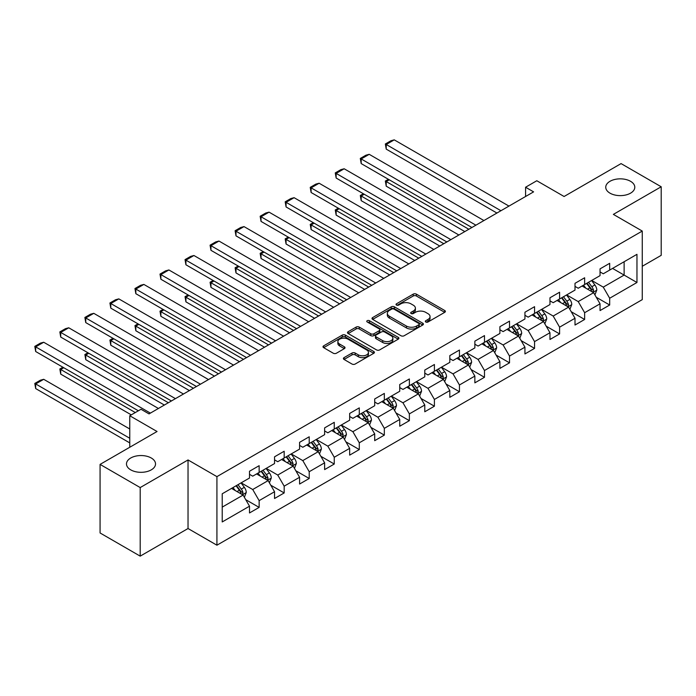 <?xml version="1.0" encoding="UTF-8"?>
<svg xmlns="http://www.w3.org/2000/svg" width="696" height="696" viewBox="0 0 696 696"><rect width="100%" height="100%" fill="white"/><g stroke="black" fill="none" stroke-linecap="round" stroke-linejoin="round"><path stroke-width="1.04" d="M425.787 321.996A1.557 0.896 0 0 0 427.988 321.996L444.727 312.33A2.227 1.288 0 0 0 445.379 311.425A2.227 1.288 0 0 0 444.727 310.512L416.373 294.138A2.227 1.288 0 0 0 413.224 294.138L396.485 303.804A1.557 0.896 0 0 0 396.024 304.439A1.557 0.896 0 0 0 396.485 305.074A1.557 0.896 0 0 0 398.686 305.074L400.853 303.83A7.134 4.115 0 0 1 410.936 303.83L413.302 305.196A7.134 4.115 0 0 1 415.39 308.102A7.134 4.115 0 0 1 413.302 311.016L411.136 312.26A1.557 0.896 0 0 0 410.675 312.904A1.557 0.896 0 0 0 411.136 313.539A1.557 0.896 0 0 0 413.337 313.539L415.503 312.286A7.134 4.115 0 0 1 425.587 312.286L427.953 313.652A7.134 4.115 0 0 1 430.041 316.558A7.134 4.115 0 0 1 427.953 319.473L425.787 320.725A1.557 0.896 0 0 0 425.326 321.361A1.557 0.896 0 0 0 425.787 321.996L425.787 320.725M151.276 458.003A14.529 8.387 0 0 0 135.45 456.185A14.529 8.387 0 0 0 126.481 463.936A14.529 8.387 0 0 0 130.735 469.861A14.529 8.387 0 0 0 146.569 471.679A14.529 8.387 0 0 0 155.53 463.936A14.529 8.387 0 0 0 151.276 458.003M630.541 181.299A14.529 8.387 0 0 0 614.716 179.481A14.529 8.387 0 0 0 605.746 187.233A14.529 8.387 0 0 0 610 193.166A14.529 8.387 0 0 0 625.835 194.984A14.529 8.387 0 0 0 634.795 187.233A14.529 8.387 0 0 0 630.541 181.299M344.059 357.631A2.227 1.288 0 0 0 343.406 358.536A2.227 1.288 0 0 0 344.059 359.449L352.011 364.043A2.227 1.288 0 0 0 355.169 364.043L373.752 353.307A2.227 1.288 0 0 0 374.405 352.402A2.227 1.288 0 0 0 373.752 351.489L345.399 335.115A2.227 1.288 0 0 0 342.249 335.115L323.657 345.851A2.227 1.288 0 0 0 323.005 346.756A2.227 1.288 0 0 0 323.657 347.669L333.271 353.22A2.227 1.288 0 0 0 336.42 353.22L344.372 348.626A2.227 1.288 0 0 0 345.025 347.713A2.227 1.288 0 0 0 344.372 346.808L339.605 344.05A5.959 3.445 0 0 1 337.865 341.623A5.959 3.445 0 0 1 341.545 338.439A5.959 3.445 0 0 1 348.035 339.187L366.705 349.966A5.959 3.445 0 0 1 368.454 352.402A5.959 3.445 0 0 1 364.774 355.578A5.959 3.445 0 0 1 358.275 354.829L355.169 353.037A2.227 1.288 0 0 0 352.011 353.037L344.059 357.631L344.059 359.449M642.26 266.281L661.2 255.345L661.2 186.772L621.076 163.603L564.091 196.498L536.807 180.743L525.576 187.233L533.597 191.87L149.031 413.894L141.01 409.265L129.769 415.747L129.769 447.258M140.201 487.565L140.201 556.139L188.033 528.525L188.033 459.952L140.201 487.565L100.076 464.397L157.052 431.503L129.769 415.747M188.033 459.952L216.926 476.63L642.26 231.063L642.26 299.637L216.926 545.203L216.926 476.63M661.2 186.772L613.367 214.385L642.26 231.063M401.009 335.75A2.227 1.288 0 0 0 404.159 335.75L422.75 325.023A2.227 1.288 0 0 0 423.403 324.11A2.227 1.288 0 0 0 422.75 323.205L394.397 306.832A2.227 1.288 0 0 0 391.248 306.832L372.656 317.559A2.227 1.288 0 0 0 372.003 318.472A2.227 1.288 0 0 0 372.656 319.377L401.009 335.75M367.845 322.335A1.557 0.896 0 0 1 369.419 322.553L398.225 339.178L379.668 349.897A2.227 1.288 0 0 1 376.51 349.897L348.157 333.523L348.157 331.705A2.227 1.288 0 0 0 347.504 332.618A2.227 1.288 0 0 0 348.157 333.523M348.157 331.705L356.108 327.111A2.227 1.288 0 0 1 359.258 327.111L370.759 333.749A2.227 1.288 0 0 0 373.917 333.749L379.19 330.704A2.227 1.288 0 0 0 379.842 329.8A2.227 1.288 0 0 0 379.19 328.886L367.218 321.97A1.557 0.896 0 0 1 366.757 321.334A1.557 0.896 0 0 1 367.723 320.508A1.557 0.896 0 0 1 369.419 320.699L398.251 337.342A2.227 1.288 0 0 1 398.904 338.256A2.227 1.288 0 0 1 398.251 339.161L398.251 337.342M140.201 556.139L100.076 532.971L100.076 464.397M245.731 499.658L259.138 507.393L259.138 500.633L274.546 491.733L274.546 498.501L284.177 492.942L284.177 486.173L299.584 477.282L299.584 484.042L309.215 478.483L309.215 471.723L324.623 462.823L324.623 469.591L334.254 464.032L334.254 457.263L349.662 448.363L349.662 455.132L359.293 449.572L359.293 442.804L374.7 433.913L374.7 440.672L384.331 435.113L384.331 428.353L399.739 419.453L399.739 426.222L409.37 420.662L409.37 413.894L424.777 405.002L424.777 411.762L434.408 406.203L434.408 399.443L449.816 390.543L449.816 397.312L459.447 391.752L459.447 384.984L474.855 376.084L474.855 382.852L484.486 377.293L484.486 370.524L499.893 361.633L499.893 368.393L509.524 362.834L509.524 356.074L524.932 347.173L524.932 353.942L534.563 348.383L534.563 341.614L549.971 332.723L549.971 339.483L559.601 333.923L559.601 327.163L575.009 318.263L575.009 325.032L584.64 319.464L584.64 312.704L600.048 303.804L600.048 310.573L609.679 305.013L609.679 298.245L636.962 282.498L636.962 254.327L624.121 261.74L624.121 275.077L636.962 282.498M259.138 507.393L249.507 512.952L249.507 506.192L222.224 521.948L222.224 493.777L249.507 478.022L249.507 471.253L259.138 465.694L259.138 472.462L274.546 463.562L274.546 456.802L284.177 451.243L284.177 458.003L299.584 449.111L299.584 442.343L309.215 436.784L309.215 443.552L324.623 434.652L324.623 427.883L334.254 422.324L334.254 429.093L349.662 420.193L349.662 413.433L359.293 407.873L359.293 414.633L374.7 405.742L374.7 398.973L384.331 393.414L384.331 400.183L399.739 391.282L399.739 384.523L409.37 378.963L409.37 385.723L424.777 376.832L424.777 370.063L434.408 364.504L434.408 371.272L449.816 362.372L449.816 355.604L459.447 350.045L459.447 356.813L474.855 347.913L474.855 341.153L484.486 335.594L484.486 342.354L499.893 333.462L499.893 326.694L509.524 321.134L509.524 327.903L524.932 319.003L524.932 312.243L534.563 306.684L534.563 313.444L549.971 304.552L549.971 297.784L559.601 292.224L559.601 298.984L575.009 290.093L575.009 283.324L584.64 277.765L584.64 284.534L600.048 275.633L600.048 268.874L609.679 263.314L609.679 270.074L636.962 254.327M256.572 473.941L268.125 480.614L252.718 489.514L241.164 482.841M249.507 474.315L252.718 476.168L259.138 472.462M252.718 489.514L259.138 500.633M268.125 480.614L274.546 491.733M281.61 459.49L293.164 466.155L277.756 475.055L266.203 468.382M274.546 459.856L277.756 461.709L284.177 458.003M277.756 475.055L284.177 486.173M293.164 466.155L299.584 477.282M306.649 445.031L318.202 451.704L302.795 460.595L291.241 453.923M299.584 445.405L302.795 447.258L309.215 443.552M302.795 460.595L309.215 471.723M318.202 451.704L324.623 462.823M331.688 430.572L343.241 437.245L327.833 446.145L316.28 439.472M324.623 430.946L327.833 432.799L334.254 429.093M327.833 446.145L334.254 457.263M343.241 437.245L349.662 448.363M356.726 416.121L368.28 422.794L352.872 431.685L341.318 425.012M349.662 416.486L352.872 418.34L359.293 414.633M352.872 431.685L359.293 442.804M368.28 422.794L374.7 433.913M381.765 401.662L393.318 408.334L377.911 417.235L366.357 410.562M374.7 402.036L377.911 403.889L384.331 400.183M377.911 417.235L384.331 428.353M393.318 408.334L399.739 419.453M406.803 387.211L418.357 393.875L402.949 402.775L391.396 396.102M399.739 387.576L402.949 389.429L409.37 385.723M402.949 402.775L409.37 413.894M418.357 393.875L424.777 405.002M431.842 372.751L443.395 379.424L427.988 388.316L416.434 381.643M424.777 373.126L427.988 374.979L434.408 371.272M427.988 388.316L434.408 399.443M443.395 379.424L449.816 390.543M456.88 358.292L468.434 364.965L453.026 373.865L441.473 367.192M449.816 358.666L453.026 360.519L459.447 356.813M453.026 373.865L459.447 384.984M468.434 364.965L474.855 376.084M481.919 343.841L493.473 350.514L478.065 359.406L466.511 352.733M474.855 344.207L478.065 346.06L484.486 342.354M478.065 359.406L484.486 370.524M493.473 350.514L499.893 361.633M506.958 329.382L518.511 336.055L503.104 344.955L491.55 338.282M499.893 329.756L503.104 331.609L509.524 327.903M503.104 344.955L509.524 356.074M518.511 336.055L524.932 347.173M531.996 314.931L543.55 321.595L528.142 330.496L516.589 323.823M524.932 315.297L528.142 317.15L534.563 313.444M528.142 330.496L534.563 341.614M543.55 321.595L549.971 332.723M557.035 300.472L568.588 307.145L553.181 316.036L541.627 309.363M549.971 300.846L553.181 302.699L559.601 298.984M553.181 316.036L559.601 327.163M568.588 307.145L575.009 318.263M582.073 286.012L593.627 292.685L578.219 301.585L566.666 294.913M575.009 286.387L578.219 288.24L584.64 284.534M578.219 301.585L584.64 312.704M593.627 292.685L600.048 303.804M612.567 268.412L624.121 275.077L603.258 287.126L591.704 280.453M600.048 271.927L603.258 273.78L609.679 270.074M603.258 287.126L609.679 298.245M188.033 528.525L216.926 545.203M525.576 187.233L525.576 196.498M222.224 507.114L243.087 495.073L231.533 488.401M243.087 495.073L249.507 506.192M596.272 297.279L609.679 305.013M571.233 311.73L584.64 319.464M546.195 326.189L559.601 333.923M521.156 340.64L534.563 348.383M496.118 355.099L509.524 362.834M471.079 369.559L484.486 377.293M446.04 384.009L459.447 391.752M421.002 398.469L434.408 406.203M395.963 412.919L409.37 420.662M370.925 427.379L384.331 435.113M345.886 441.838L359.293 449.572M320.847 456.289L334.254 464.032M295.809 470.748L309.215 478.483M270.77 485.199L284.177 492.942M426.404 322.213L427.953 321.326A7.134 4.115 0 0 0 430.041 318.411L430.041 316.558M415.39 308.102L415.39 309.955A7.134 4.115 0 0 1 413.302 312.869L411.754 313.757M444.7 312.347L416.373 295.991A2.227 1.288 0 0 0 413.224 295.991L397.103 305.3M422.75 323.205L422.75 325.023L394.397 308.685A2.227 1.288 0 0 0 391.248 308.685L372.682 319.394L372.656 317.559M418.818 324.745A1.557 0.896 0 0 0 419.27 324.11A1.557 0.896 0 0 0 418.818 323.475L393.919 309.102A1.557 0.896 0 0 0 391.717 309.102L389.429 310.425A7.134 4.115 0 0 0 387.341 313.33A7.134 4.115 0 0 0 389.429 316.245L406.447 326.067A7.134 4.115 0 0 0 416.53 326.067L418.818 324.745L418.818 326.598A1.557 0.896 0 0 0 419.27 325.963L419.27 324.11M387.341 313.33L387.341 315.184A7.134 4.115 0 0 0 389.429 318.098L389.429 316.245M418.818 326.598L416.53 327.92A7.134 4.115 0 0 1 406.447 327.92L389.429 318.098M348.183 333.541L356.108 328.964L356.108 327.111M379.842 329.8L379.842 331.653A2.227 1.288 0 0 1 379.19 332.558L373.917 335.603A2.227 1.288 0 0 1 370.759 335.603L359.258 328.964A2.227 1.288 0 0 0 356.108 328.964M382.696 340.64A5.959 3.445 0 0 0 389.195 341.388A5.959 3.445 0 0 0 392.875 338.212A5.959 3.445 0 0 0 391.126 335.776L384.549 331.983A2.227 1.288 0 0 0 381.399 331.983L376.118 335.028A2.227 1.288 0 0 0 375.466 335.933A2.227 1.288 0 0 0 376.118 336.847L382.696 340.64L382.696 342.493A5.959 3.445 0 0 0 389.195 343.241A5.959 3.445 0 0 0 392.875 340.066L392.875 338.212M375.466 335.933L375.466 337.786A2.227 1.288 0 0 0 376.118 338.7L376.118 336.847M382.696 342.493L376.118 338.7M368.454 352.402L368.454 354.255A5.959 3.445 0 0 1 364.774 357.431A5.959 3.445 0 0 1 358.275 356.683L355.169 354.89A2.227 1.288 0 0 0 352.011 354.89L344.085 359.467M337.865 341.623L337.865 343.476A5.959 3.445 0 0 0 339.605 345.903L339.605 344.05M344.346 348.644L339.605 345.903M373.726 353.324L345.399 336.968A2.227 1.288 0 0 0 342.249 336.968L323.683 347.687M594.897 294.887L596.803 290.075A6.012 3.471 -120 0 0 594.889 284.951L591.574 280.531M585.797 288.17L583.544 285.16M468.834 229.254L386.228 181.56L386.228 186.197L464.824 231.577M592.696 292.146L593.558 290.328A6.012 3.471 -120 0 0 591.835 286.709L588.52 282.289M587.015 283.159L590.695 288.066A3.062 1.766 60 0 1 591.252 288.997L593.558 290.328M586.597 283.402L589.912 287.822A6.012 3.471 60 0 1 591.635 291.441M389.273 179.803L386.228 181.56L385.34 181.056L388.394 179.29M386.228 186.197L385.34 181.056M500.937 210.723L386.228 144.498L386.228 149.127L496.927 213.037M508.959 206.094L394.249 139.861L386.228 144.498L385.34 143.985L390.961 140.74L394.249 139.861M386.228 149.127L385.34 143.985M569.859 309.337L571.764 304.526A6.012 3.471 -120 0 0 569.85 299.41L566.535 294.982M560.758 302.621L558.505 299.619M443.796 243.713L361.189 196.02L361.189 200.648L439.785 246.027M567.658 306.605L568.519 304.787A6.012 3.471 -120 0 0 566.796 301.168L563.482 296.748M561.976 297.618L565.657 302.525A3.062 1.766 60 0 1 566.213 303.456L568.519 304.787M561.559 297.862L564.874 302.281A6.012 3.471 60 0 1 566.596 305.901M364.234 194.254L361.189 196.02L360.302 195.506L363.356 193.749M361.189 200.648L360.302 195.506M544.82 323.797L546.725 318.986A6.012 3.471 -120 0 0 544.811 313.861L541.497 309.442M535.72 317.08L533.467 314.079M418.757 258.173L336.151 210.47L336.151 215.107L414.746 260.487M542.619 321.065L543.48 319.246A6.012 3.471 -120 0 0 541.758 315.627L538.443 311.199M536.938 312.069L540.618 316.976A3.062 1.766 60 0 1 541.175 317.907L543.48 319.246M536.52 312.313L539.835 316.732A6.012 3.471 60 0 1 541.558 320.351M339.196 208.713L336.151 210.47L335.263 209.966L338.317 208.2M336.151 215.107L335.263 209.966M475.899 225.182L361.189 158.949L361.189 163.586L471.888 227.496M483.92 220.545L369.211 154.321L361.189 158.949L360.302 158.444L365.922 155.199L369.211 154.321M361.189 163.586L360.302 158.444M450.86 239.633L336.151 173.408L336.151 178.037L446.849 241.956M458.882 235.004L344.172 168.771L336.151 173.408L335.263 172.895L340.883 169.65L344.172 168.771M336.151 178.037L335.263 172.895M519.782 338.247L521.687 333.445A6.012 3.471 -120 0 0 519.773 328.321L516.458 323.901M510.681 331.531L508.428 328.529M393.719 272.623L311.112 224.93L311.112 229.567L389.708 274.937M517.58 335.515L518.442 333.697A6.012 3.471 -120 0 0 516.719 330.078L513.404 325.658M511.899 326.528L515.579 331.435A3.062 1.766 60 0 1 516.136 332.366L518.442 333.697M511.482 326.772L514.796 331.192A6.012 3.471 60 0 1 516.519 334.811M314.157 223.172L311.112 224.93L310.225 224.416L313.278 222.659M311.112 229.567L310.225 224.416M494.743 352.707L496.648 347.896A6.012 3.471 -120 0 0 494.734 342.78L491.42 338.352M485.643 345.99L483.389 342.989M368.68 287.083L286.073 239.389L286.073 244.018L364.669 289.397M492.542 349.975L493.403 348.157A6.012 3.471 -120 0 0 491.68 344.537L488.366 340.118M486.861 340.988L490.541 345.886A3.062 1.766 60 0 1 491.098 346.817L493.403 348.157M486.443 341.223L489.758 345.651A6.012 3.471 60 0 1 491.48 349.27M289.118 237.623L286.073 239.389L285.186 238.876L288.24 237.119M286.073 244.018L285.186 238.876M469.704 367.166L471.61 362.355A6.012 3.471 -120 0 0 469.696 357.231L466.381 352.811M460.604 360.45L458.351 357.44M343.641 301.533L261.035 253.84L261.035 258.477L339.631 303.856M467.503 364.426L468.365 362.607A6.012 3.471 -120 0 0 466.642 358.988L463.327 354.569M461.822 355.439L465.502 360.345A3.062 1.766 60 0 1 466.059 361.276L468.365 362.607M461.405 355.682L464.719 360.102A6.012 3.471 60 0 1 466.442 363.721M264.08 252.083L261.035 253.84L260.147 253.335L263.201 251.569M261.035 258.477L260.147 253.335M425.822 254.092L311.112 187.859L311.112 192.496L421.811 256.406M433.843 249.455L319.133 183.231L311.112 187.859L310.225 187.355L315.845 184.109L319.133 183.231M311.112 192.496L310.225 187.355M400.783 268.552L286.073 202.319L286.073 206.956L396.772 270.866M408.804 263.915L294.095 197.681L286.073 202.319L285.186 201.805L290.806 198.569L294.095 197.681M286.073 206.956L285.186 201.805M375.744 283.002L261.035 216.778L261.035 221.406L371.734 285.316M383.766 278.374L269.056 212.141L261.035 216.778L260.147 216.265L265.768 213.019L269.056 212.141M261.035 221.406L260.147 216.265M444.666 381.617L446.571 376.806A6.012 3.471 -120 0 0 444.657 371.69L441.342 367.262M435.565 374.9L433.312 371.899M318.603 315.993L235.996 268.299L235.996 272.928L314.592 318.307M442.465 378.885L443.326 377.067A6.012 3.471 -120 0 0 441.603 373.447L438.289 369.028M436.784 369.898L440.464 374.805A3.062 1.766 60 0 1 441.02 375.736L443.326 377.067M436.366 370.142L439.681 374.561A6.012 3.471 60 0 1 441.403 378.18M239.041 266.533L235.996 268.299L235.109 267.786L238.162 266.029M235.996 272.928L235.109 267.786M350.706 297.462L235.996 231.229L235.996 235.866L346.695 299.776M358.727 292.825L244.018 226.6L235.996 231.229L235.109 230.724L240.729 227.479L244.018 226.6M235.996 235.866L235.109 230.724M419.627 396.076L421.532 391.265A6.012 3.471 -120 0 0 419.618 386.141L416.304 381.721M410.527 389.36L408.274 386.358M293.564 330.452L210.958 282.75L210.958 287.387L289.553 332.766M417.426 393.344L418.287 391.526A6.012 3.471 -120 0 0 416.565 387.907L413.25 383.479M411.745 384.349L415.425 389.255A3.062 1.766 60 0 1 415.982 390.186L418.287 391.526M411.327 384.592L414.642 389.012A6.012 3.471 60 0 1 416.365 392.631M214.003 280.993L210.958 282.75L210.07 282.245L213.124 280.479M210.958 287.387L210.07 282.245M325.667 311.912L210.958 245.688L210.958 250.316L321.656 314.235M333.689 307.284L218.979 241.051L210.958 245.688L210.07 245.175L215.69 241.93L218.979 241.051M210.958 250.316L210.07 245.175M394.589 410.536L396.494 405.725A6.012 3.471 -120 0 0 394.58 400.6L391.265 396.181M385.488 403.81L383.235 400.809M268.525 344.903L185.919 297.209L185.919 301.846L264.515 347.226M392.387 407.795L393.249 405.977A6.012 3.471 -120 0 0 391.526 402.358L388.211 397.938M386.706 398.808L390.378 403.715A3.062 1.766 60 0 1 390.935 404.646L393.249 405.977M386.289 399.052L389.603 403.471A6.012 3.471 60 0 1 391.326 407.09M188.964 295.452L185.919 297.209L185.032 296.696L188.085 294.939M185.919 301.846L185.032 296.696M300.629 326.372L185.919 260.139L185.919 264.776L296.618 328.686M308.65 321.735L193.94 255.51L185.919 260.139L185.032 259.634L190.652 256.389L193.94 255.51M185.919 264.776L185.032 259.634M369.55 424.986L371.455 420.175A6.012 3.471 -120 0 0 369.541 415.06L366.226 410.631M360.45 418.27L358.196 415.268M243.487 359.362L160.88 311.669L160.88 316.297L239.476 361.676M367.349 422.255L368.21 420.436A6.012 3.471 -120 0 0 366.488 416.817L363.173 412.397M361.668 413.267L365.339 418.165A3.062 1.766 60 0 1 365.896 419.096L368.21 420.436M361.25 413.502L364.565 417.931A6.012 3.471 60 0 1 366.287 421.55M163.925 309.903L160.88 311.669L159.993 311.155L163.047 309.398M160.88 316.297L159.993 311.155M275.59 340.831L160.88 274.598L160.88 279.235L271.579 343.145M283.611 336.194L168.902 269.961L160.88 274.598L159.993 274.085L165.613 270.848L168.902 269.961M160.88 279.235L159.993 274.085M344.511 439.446L346.417 434.635A6.012 3.471 -120 0 0 344.503 429.51L341.188 425.091M335.411 432.729L333.158 429.719M218.448 373.813L135.833 326.12L135.833 330.757L214.438 376.136M342.31 436.705L343.171 434.887A6.012 3.471 -120 0 0 341.449 431.268L338.134 426.848M336.629 427.718L340.3 432.625A3.062 1.766 60 0 1 340.857 433.556L343.171 434.887M336.212 427.962L339.526 432.381A6.012 3.471 60 0 1 341.249 436M138.887 324.362L135.833 326.12L134.954 325.615L138.008 323.849M135.833 330.757L134.954 325.615M250.551 355.282L135.833 289.058L135.833 293.686L246.541 357.596M258.573 350.654L143.863 284.42L135.833 289.058L134.954 288.544L140.575 285.299L143.863 284.42M135.833 293.686L134.954 288.544M319.473 453.896L321.378 449.085A6.012 3.471 -120 0 0 319.464 443.97L316.149 439.541M310.373 447.18L308.119 444.178M193.41 388.272L110.794 340.579L110.794 345.207L189.399 390.587M317.272 451.165L318.133 449.346A6.012 3.471 -120 0 0 316.41 445.727L313.096 441.308M311.59 442.178L315.262 447.084A3.062 1.766 60 0 1 315.819 448.015L318.133 449.346M311.173 442.421L314.488 446.841A6.012 3.471 60 0 1 316.21 450.46M113.848 338.813L110.794 340.579L109.916 340.066L112.969 338.308M110.794 345.207L109.916 340.066M225.513 369.741L110.794 303.508L110.794 308.145L221.502 372.055M233.534 365.104L118.825 298.88L110.794 303.508L109.916 303.004L115.536 299.759L118.825 298.88M110.794 308.145L109.916 303.004M294.434 468.356L296.339 463.545A6.012 3.471 -120 0 0 294.425 458.42L291.111 454.001M285.334 461.639L283.081 458.638M168.371 402.732L85.756 355.03L85.756 359.667L164.36 405.046M292.233 465.624L293.094 463.806A6.012 3.471 -120 0 0 291.372 460.187L288.057 455.758M286.552 456.628L290.223 461.535A3.062 1.766 60 0 1 290.78 462.466L293.094 463.806M286.134 456.872L289.449 461.3A6.012 3.471 60 0 1 291.172 464.911M88.81 353.272L85.756 355.03L84.877 354.525L87.931 352.759M85.756 359.667L84.877 354.525M200.474 384.192L85.756 317.968L85.756 322.596L196.463 386.515M208.495 379.564L93.786 313.33L85.756 317.968L84.877 317.454L90.497 314.209L93.786 313.33M85.756 322.596L84.877 317.454M269.395 482.815L271.301 478.004A6.012 3.471 -120 0 0 269.387 472.88L266.072 468.46M260.295 476.09L258.042 473.089M135.311 412.554L60.717 369.489L60.717 374.126L131.292 414.868M267.194 480.075L268.056 478.256A6.012 3.471 -120 0 0 266.333 474.637L263.018 470.218M261.513 471.088L265.185 475.994A3.062 1.766 60 0 1 265.741 476.925L268.056 478.256M261.096 471.331L264.41 475.751A6.012 3.471 60 0 1 266.133 479.37M63.771 367.732L60.717 369.489L59.839 368.976L62.892 367.218M60.717 374.126L59.839 368.976M175.435 398.651L60.717 332.418L60.717 337.055L171.425 400.966M183.457 394.014L68.747 327.79L60.717 332.418L59.839 331.914L65.459 328.669L68.747 327.79M60.717 337.055L59.839 331.914M244.357 497.266L246.262 492.455A6.012 3.471 -120 0 0 244.348 487.339L241.034 482.911M129.769 438.262L35.679 383.948L43.709 379.311L129.769 428.997M235.257 490.55L233.003 487.548M35.679 388.577L34.8 383.435L35.679 383.948L35.679 388.577L129.769 442.9M242.156 494.534L243.017 492.716A6.012 3.471 -120 0 0 241.295 489.097L237.98 484.677M236.475 485.547L240.146 490.454A3.062 1.766 60 0 1 240.703 491.376L243.017 492.716M236.057 485.782L239.372 490.21A6.012 3.471 60 0 1 241.094 493.829M34.8 383.435L40.42 380.19L43.709 379.311M150.397 413.111L35.679 346.878L35.679 351.515L138.356 410.788M158.418 408.474L43.709 342.249L35.679 346.878L34.8 346.364L40.42 343.128L43.709 342.249M35.679 351.515L34.8 346.364M427.953 321.326L427.953 319.473M411.136 313.539L411.136 312.26M413.302 312.869L413.302 311.016M396.485 305.074L396.485 303.804M413.224 295.991L413.224 294.138M416.373 295.991L416.373 294.138M444.727 312.33L444.727 310.512M391.248 308.685L391.248 306.832M394.397 308.685L394.397 306.832M406.447 327.92L406.447 326.067M416.53 327.92L416.53 326.067M359.258 328.964L359.258 327.111M370.759 335.603L370.759 333.749M373.917 335.603L373.917 333.749M379.19 332.558L379.19 330.704M369.419 322.553L369.419 320.699M352.011 354.89L352.011 353.037M355.169 354.89L355.169 353.037M358.275 356.683L358.275 354.829M344.372 348.626L344.372 346.808M323.657 347.669L323.657 345.851M342.249 336.968L342.249 335.115M345.399 336.968L345.399 335.115M373.752 353.307L373.752 351.489M593.035 292.346L596.768 290.189M591.835 286.709L594.889 284.951M587.554 289.179L589.912 287.822M567.997 306.797L571.729 304.648M566.796 301.168L569.85 299.41M562.516 303.639L564.874 302.281M542.958 321.256L546.691 319.099M541.758 315.627L544.811 313.861M537.477 318.098L539.835 316.732M517.92 335.716L521.652 333.558M516.719 330.078L519.773 328.321M512.439 332.549L514.796 331.192M492.881 350.166L496.613 348.017M491.68 344.537L494.734 342.78M487.4 347.008L489.758 345.651M467.842 364.626L471.575 362.468M466.642 358.988L469.696 357.231M462.362 361.459L464.719 360.102M442.804 379.076L446.536 376.928M441.603 373.447L444.657 371.69M437.323 375.918L439.681 374.561M417.765 393.536L421.498 391.378M416.565 387.907L419.618 386.141M412.284 390.378L414.642 389.012M392.727 407.995L396.459 405.838M391.526 402.358L394.58 400.6M387.246 404.828L389.603 403.471M367.688 422.446L371.42 420.297M366.488 416.817L369.541 415.06M362.207 419.288L364.565 417.931M342.65 436.905L346.382 434.748M341.449 431.268L344.503 429.51M337.168 433.738L339.526 432.381M317.611 451.356L321.343 449.207M316.41 445.727L319.464 443.97M312.13 448.198L314.488 446.841M292.572 465.815L296.305 463.658M291.372 460.187L294.425 458.42M287.091 462.657L289.449 461.3M267.534 480.275L271.266 478.117M266.333 474.637L269.387 472.88M262.053 477.108L264.41 475.751M242.495 494.725L246.227 492.577M241.295 489.097L244.348 487.339M237.014 491.567L239.372 490.21"/></g></svg>
